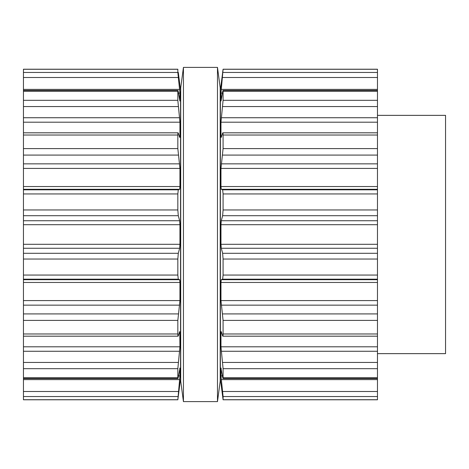 <?xml version="1.0" encoding="UTF-8"?>
<svg xmlns="http://www.w3.org/2000/svg" width="469" height="469" viewBox="0 0 469 469"><rect width="100%" height="100%" fill="white"/><g stroke="black" fill="none" stroke-linecap="round" stroke-linejoin="round"><path stroke-width="0.7" d="M220.201 87.82L220.201 381.18L217.481 401.605L217.481 67.395L217.481 401.605L183.438 401.605L217.481 401.605L220.201 381.18L220.201 87.82L217.481 67.395L183.438 67.395L183.438 401.605L183.438 67.395L217.481 67.395L220.201 87.82M180.717 87.82L180.717 381.18L183.438 401.605L180.717 381.18L180.717 87.82L183.438 67.395L180.717 87.82M377.469 115.356L445.55 115.356L445.55 353.644L377.469 353.644M377.469 398.328L377.469 399.781L223.08 399.781L223.086 396.534L377.469 396.534L377.469 398.328M377.469 69.219L223.08 69.219L377.469 69.219L377.469 396.534M377.469 399.723L223.086 399.723L220.975 383.501M377.469 378.536L222.998 378.536L223.086 377.756C223.056 378.946 222.904 378.723 222.634 377.105L220.975 368.417L220.975 375.921L223.086 396.534M221.028 383.835L220.975 383.513M221.028 367.995L221.169 368.417M377.469 377.756L223.086 377.756L223.086 368.681L377.469 368.681M221.145 137.458L220.975 136.063L221.292 137.206L222.634 133.143C222.904 132.34 223.056 132.962 223.086 135.019L223.086 148.603L220.975 168.418L220.975 186.533L221.292 189.3L222.634 189.816L223.086 193.937L223.086 209.965L222.634 215.705L221.292 220.729L220.975 224.698L220.975 244.302L221.292 248.271L222.634 253.295L223.086 259.035L223.086 275.063L222.634 279.184L221.292 279.7L220.975 282.467L220.975 300.582L223.086 320.397L223.086 333.981C223.056 336.039 222.904 336.66 222.634 335.857L221.292 331.794L220.975 332.937L220.975 346.796L223.086 368.681M221.667 332.937L220.975 332.937L221.145 331.542M377.469 336.185L222.834 336.185L222.634 335.857M222.634 133.143L222.834 132.815L377.469 132.815M221.667 136.063L220.975 136.063L220.975 122.204L377.469 122.204M221.028 101.005L222.634 91.895C222.904 90.277 223.056 90.054 223.086 91.244L223.086 100.319L220.975 122.204M377.469 90.464L222.998 90.464L223.086 91.244L377.469 91.244M221.169 100.583L220.975 93.079L222.435 93.079M220.975 85.499L223.086 69.277L220.975 93.079M223.08 69.219L222.634 72.361M220.975 85.487L221.028 85.165M220.975 85.165L220.371 90.2L220.371 378.8L220.975 383.835M23.45 72.466L177.833 72.466L177.839 69.219L23.45 69.219L23.45 399.781L177.839 399.781L23.45 399.781M23.45 399.723L177.833 399.723L179.944 375.921L179.944 368.417L178.284 377.105C178.015 378.723 177.862 378.946 177.833 377.756L177.921 378.536L23.45 378.536M179.944 383.501L177.839 399.781M179.944 85.499L180.547 90.2L180.547 378.8L179.944 383.513M179.891 367.995L179.75 368.417M23.45 377.756L177.833 377.756L177.833 368.681L179.944 346.796L179.774 331.542M23.45 333.981L177.833 333.981C177.862 336.039 178.015 336.66 178.284 335.857L179.627 331.794L179.944 332.937L179.252 332.937M23.45 336.185L178.085 336.185L178.284 335.857M177.833 333.981L177.833 320.397L179.944 300.582L179.944 282.467L179.627 279.7L178.284 279.184L177.833 275.063L177.833 259.035L178.284 253.295L179.627 248.271L179.944 244.302L179.944 224.698L179.627 220.729L178.284 215.705L177.833 209.965L177.833 193.937L178.284 189.816L179.627 189.3L179.944 186.533L179.944 168.418L177.833 148.603L177.833 135.019C177.862 132.962 178.015 132.34 178.284 133.143L178.085 132.815L23.45 132.815M178.284 133.143L179.627 137.206L179.944 136.063L179.774 137.458M179.252 136.063L179.944 136.063L179.944 122.204L177.833 100.319L177.833 91.244C177.862 90.054 178.015 90.277 178.284 91.895L179.891 101.005M23.45 90.464L177.921 90.464L177.833 91.244L23.45 91.244M179.75 100.583L179.944 93.079L177.833 72.466M178.284 72.361L179.944 85.487M222.634 391.492L377.469 391.492M221.292 379.609L377.469 379.609M220.975 375.921L222.435 375.921M222.634 362.443L377.469 362.443M221.292 351.269L377.469 351.269M220.975 346.796L377.469 346.796M223.086 333.981L377.469 333.981M223.086 320.397L377.469 320.397M222.634 313.913L377.469 313.913M221.292 305.149L377.469 305.149M220.975 300.582L377.469 300.582M220.975 282.467L377.469 282.467M221.292 279.7L377.469 279.7M222.634 279.184L377.469 279.184M223.086 275.063L377.469 275.063M223.086 259.035L377.469 259.035M222.634 253.295L377.469 253.295M221.292 248.271L377.469 248.271M220.975 244.302L377.469 244.302M220.975 224.698L377.469 224.698M221.292 220.729L377.469 220.729M222.634 215.705L377.469 215.705M223.086 209.965L377.469 209.965M223.086 193.937L377.469 193.937M222.634 189.816L377.469 189.816M221.292 189.3L377.469 189.3M220.975 186.533L377.469 186.533M220.975 168.418L377.469 168.418M221.292 163.851L377.469 163.851M222.634 155.087L377.469 155.087M223.086 148.603L377.469 148.603M223.086 135.019L377.469 135.019M221.292 117.731L377.469 117.731M222.634 106.557L377.469 106.557M223.086 100.319L377.469 100.319M221.292 89.391L377.469 89.391M222.634 77.508L377.469 77.508M223.086 72.466L377.469 72.466M223.086 69.277L377.469 69.277M23.45 396.534L177.833 396.534M23.45 391.492L178.284 391.492M23.45 379.609L179.627 379.609M178.484 375.921L179.944 375.921M23.45 368.681L177.833 368.681M23.45 362.443L178.284 362.443M23.45 351.269L179.627 351.269M23.45 346.796L179.944 346.796M23.45 320.397L177.833 320.397M23.45 313.913L178.284 313.913M23.45 305.149L179.627 305.149M23.45 300.582L179.944 300.582M23.45 282.467L179.944 282.467M23.45 279.7L179.627 279.7M23.45 279.184L178.284 279.184M23.45 275.063L177.833 275.063M23.45 259.035L177.833 259.035M23.45 253.295L178.284 253.295M23.45 248.271L179.627 248.271M23.45 244.302L179.944 244.302M23.45 224.698L179.944 224.698M23.45 220.729L179.627 220.729M23.45 215.705L178.284 215.705M23.45 209.965L177.833 209.965M23.45 193.937L177.833 193.937M23.45 189.816L178.284 189.816M23.45 189.3L179.627 189.3M23.45 186.533L179.944 186.533M23.45 168.418L179.944 168.418M23.45 163.851L179.627 163.851M23.45 155.087L178.284 155.087M23.45 148.603L177.833 148.603M23.45 135.019L177.833 135.019M23.45 122.204L179.944 122.204M23.45 117.731L179.627 117.731M23.45 106.557L178.284 106.557M23.45 100.319L177.833 100.319M178.484 93.079L179.944 93.079M23.45 89.391L179.627 89.391M23.45 77.508L178.284 77.508M23.45 69.277L177.833 69.277M377.469 399.781L223.08 399.781M177.839 69.219L23.45 69.219"/></g></svg>

